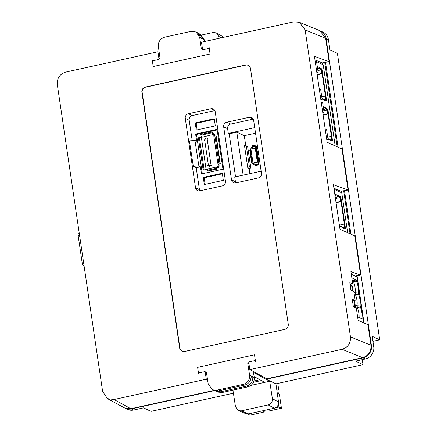 <?xml version="1.0" encoding="UTF-8"?>
<svg xmlns="http://www.w3.org/2000/svg" width="437" height="437" viewBox="0 0 437 437"><rect width="100%" height="100%" fill="white"/><g stroke="black" fill="none" stroke-linecap="round" stroke-linejoin="round"><path stroke-width="0.66" d="M320.436 30.951A10.586 9.827 115.2 0 1 320.742 31.087A10.586 9.827 115.2 0 1 326.095 38.494L371.423 345.481A10.586 9.827 115.2 0 1 363.081 357.881L266.182 379.229L266.067 378.426M214.507 390.612L131.329 408.939A10.586 9.827 115.2 0 1 125.321 408.295A10.586 9.827 115.2 0 1 125.02 408.147M325.543 62.371L338.074 147.22M344.503 190.767L350.916 234.172M357.073 275.856L364.026 322.965M125.321 408.295L127.637 409.382A10.586 9.827 -64.8 0 0 133.646 410.026L131.329 408.939M233.402 393.213L151.005 411.364L143.522 407.852L133.646 410.026M266.182 379.229L275.982 383.828L363.005 364.66L362.262 359.656M372.963 341.324L379.709 339.839L337.408 53.347L329.924 49.834L328.411 39.587A10.586 9.827 -64.8 0 0 323.058 32.174L320.742 31.087M363.081 357.881L365.398 358.968L355.521 361.142L363.005 364.66M365.398 358.968A10.586 9.827 -64.8 0 0 373.739 346.574L371.423 345.481M379.709 339.839L372.226 336.321L373.739 346.574M324.713 62.36L337.189 146.821M343.673 190.734L350.026 233.773M356.237 275.823L356.357 276.632M341.51 192.733L341.292 191.259M322.572 64.49L322.337 62.884M198.731 372.99L205.15 371.576L206.275 379.212L207.548 379.731M206.275 379.212L114.002 399.544L107.497 398.653L124.398 407.841L130.898 408.726L214.01 390.416M152.633 60.825L159.052 59.41L157.926 51.774L65.648 72.105C59.743 74.028 56.957 78.163 57.291 84.51L102.619 391.486L107.497 398.653M254.329 354.866L197.89 367.298M209.072 48.392L202.604 49.818L201.479 42.181L293.751 21.85L299.35 22.303L305.135 29.907L350.463 336.883C350.796 343.225 348.01 347.36 342.105 349.283L249.827 369.615L248.702 361.978L255.17 360.558M209.907 54.041L153.469 66.473M250.406 67.877L248.15 65.146L246.14 64.851L144.958 87.143C142.91 87.984 141.867 89.536 141.823 91.797L179.744 348.584L182 351.31L184.01 351.605L285.192 329.312C287.24 328.471 288.283 326.92 288.322 324.658L250.406 67.877M159.188 52.293L157.926 51.774M336.162 189.188L336.326 190.297M299.432 22.342L319.862 30.694L325.647 38.292L329.099 61.672L314.449 56.313L327.144 142.287L341.996 148.99L348.06 190.046L341.16 191.291L333.934 188.254M319.25 61.666L317.42 62.07M329.099 61.672L322.2 62.912L314.973 59.858M348.06 190.046L333.409 184.725L339.986 229.239L354.833 235.942L360.623 275.135L355.144 276.064M360.623 275.135L350.916 271.59L352.719 283.788L349.808 282.723L350.906 290.141L353.855 291.474L355.177 300.416L352.266 299.35L353.358 306.769L356.308 308.101L358.111 320.294L367.949 324.735L370.98 345.268C371.313 351.616 368.528 355.751 362.617 357.674L266.821 378.781L249.827 369.615M197.857 367.085L198.18 367.238M352.512 301.022L355.177 300.416M350.059 284.394L352.719 283.788M182.131 351.37L180.011 348.704L142.091 91.923C142.134 89.661 143.178 88.11 145.226 87.269L246.408 64.976L248.282 65.211M226.814 122.218L249.363 117.253A3.971 3.687 -64.8 0 1 251.619 117.493A3.971 3.687 -64.8 0 1 253.629 120.273L261.457 173.298A3.971 3.687 -64.8 0 1 258.327 177.946L235.778 182.917A3.971 3.687 -64.8 0 1 233.522 182.671A3.971 3.687 -64.8 0 1 231.512 179.891L223.684 126.872A3.971 3.687 -64.8 0 1 226.814 122.218L230.736 124.059L253.258 119.099M188.402 113.724L210.951 108.758A3.971 3.687 -64.8 0 1 213.207 108.999A3.971 3.687 -64.8 0 1 215.217 111.779L225.47 181.224A3.971 3.687 -64.8 0 1 222.34 185.878L199.791 190.843A3.971 3.687 -64.8 0 1 197.535 190.603A3.971 3.687 -64.8 0 1 195.525 187.823L185.272 118.378A3.971 3.687 -64.8 0 1 188.402 113.724L192.324 115.565L214.846 110.605M235.805 182.906A3.971 3.687 115.2 0 1 235.434 181.732L234.735 177.007L261.146 171.189M247.823 168.098L244.502 145.608L244.982 145.505A1.322 1.229 115.2 0 1 246.402 146.51L249.347 166.442A1.322 1.229 115.2 0 1 248.303 167.988L247.823 168.098L249.642 168.616A1.322 1.229 -64.8 0 0 250.685 167.065L247.741 147.138A1.322 1.229 -64.8 0 0 247.069 146.209L245.736 145.581M249.893 173.669L249.161 168.726M245.747 145.587L244.283 135.694L236.799 132.182L243.147 175.155M244.283 135.694L255.541 133.214M235.538 176.832L229.19 133.859L236.799 132.182M229.19 133.859L228.3 133.438L254.716 127.62M230.736 124.059A3.971 3.687 115.2 0 0 227.606 128.713L228.3 133.438M199.818 190.838A3.971 3.687 115.2 0 1 199.447 189.663L195.525 187.823M193.296 166.229L198.868 165.978L194.957 140.49L189.407 140.872L193.296 166.229L196.208 167.732L199.447 189.663M192.324 115.565A3.971 3.687 115.2 0 0 189.188 120.219L192.214 140.681M194.957 140.49L196.672 141.217L195.618 134.072L217.074 129.347L222.963 169.212L201.506 173.937L200.452 166.797L196.208 167.732M195.235 122.923L214.245 118.733L215.299 125.872L196.289 130.062L195.235 122.923L196.126 123.343L214.332 119.328M204.336 184.551L203.281 177.411L222.291 173.221L223.345 180.361L204.336 184.551M200.452 166.797L198.868 165.978M202.309 173.762L196.508 134.492L195.618 134.072M196.508 134.492L217.162 129.942M197.092 129.882L196.126 123.343M205.139 184.37L204.172 177.826L203.281 177.411M204.172 177.826L222.378 173.817M248.598 413.883L241.224 410.867L238.416 410.633L245.802 413.659L248.598 413.883L274.316 408.218C277.271 407.257 278.669 405.197 278.522 402.035L275.922 383.801M248.85 362.972L247.752 363.213L249.554 375.017C249.827 379.791 247.752 382.899 243.327 384.341L244.709 385.09C249.085 383.675 251.193 380.627 251.035 375.946L252.794 376.902C253.001 381.61 250.92 384.675 246.55 386.089L247.926 386.843C252.362 385.401 254.465 382.304 254.241 377.563L253.515 372.455L269.711 381.25L272.377 398.697C272.562 401.882 271.18 403.952 268.225 404.913L274.316 408.218M269.711 381.25L251.051 385.363M241.224 410.867L268.225 404.913M238.416 410.633L235.499 406.825L232.932 390.143M254.099 376.585L259.895 379.726L253.984 381.026M264.729 382.348L261.419 380.551L253.504 382.293M255.514 361.503L254.498 354.828L197.617 367.359L198.644 374.034M243.327 384.341L216.812 390.186L212.601 389.837L208.225 384.123L206.406 372.319L205.292 372.564M218.194 392.126L222.389 392.47L220.712 391.781L216.506 391.437L218.194 392.126M215.436 390.886L216.506 391.437M244.709 385.09L218.484 390.869L214.288 390.531L212.601 389.837M248.97 363.813L247.752 363.213M247.926 386.843L222.389 392.47M246.55 386.089L220.712 391.781M252.794 376.902L251.089 377.278M219.15 38.287L218.888 36.468L216.468 32.895L223.864 37.249M216.468 32.895L213.229 32.458L201.528 35.036M198.338 33.31L200.681 34.49L204.379 39.887L204.62 41.488M199.283 33.731L202.894 38.959L201.135 38.003L197.458 32.742L196.06 31.983L191.198 31.327L164.683 37.167C160.248 38.614 158.139 41.712 158.358 46.448L160.018 58.187L158.91 58.432M202.462 48.84L201.364 49.081L199.693 37.342L196.06 31.983M152.256 59.896L153.196 66.533L210.071 54.002L209.126 47.371M78.119 234.145L78.534 233.784L78.119 234.145L78.125 235.494L82.249 263.391L82.669 264.931L84.112 266.166M363.868 322.894L357.084 276.976L351.315 274.261M352.413 290.823L351.725 286.159L350.294 285.989M353.877 300.711L354.828 307.162L354.516 307.287M353.997 292.424L358.165 291.992A8.74 2.644 77.6 0 0 356.537 280.969L356.395 279.98L351.845 277.845M358.165 291.992L358.46 293.964A8.74 2.644 77.6 0 1 360.088 304.988L357.018 305.173A7.942 2.404 77.6 0 0 355.472 294.74L354.374 294.98M357.597 316.83L362.153 318.966L362.005 317.978A8.74 2.644 77.6 0 0 360.378 306.96L360.088 304.988M355.33 307.659L355.565 307.506L354.828 307.162M351.725 286.159L352.462 286.503L353.151 291.151M356.395 279.98L353.369 280.467L353.555 281.745L356.537 280.969M352.266 280.707L353.369 280.467M358.46 293.964L355.472 294.74L355.095 292.178A7.942 2.404 77.6 0 0 353.555 281.745L352.457 281.985M360.378 306.96L357.395 307.735L357.018 305.173L355.276 305.556M359.039 317.508A7.942 2.404 77.6 0 0 357.395 307.735L356.122 308.014M362.005 317.978L360.279 318.087M352.282 286.421L351.752 285.421L351.867 286.224M350.184 285.279L351.752 285.421M355.565 307.506L354.538 300.558M335.19 145.92L323.205 64.785L315.143 61M327.969 138.846A1.213 1.125 115.2 0 1 328.094 139.223L328.078 139.578M327.93 138.584L329.514 139.327A1.213 1.125 -64.8 0 1 330.126 140.179L330.64 140.78L330.541 140.13L330.137 140.222M323.675 109.78L324.767 109.086A1.213 1.125 -64.8 0 0 325.352 107.819L325.292 107.431L325.745 107.644L325.844 108.294L327.876 109.25L332.579 141.085L330.541 140.13M323.183 106.442L323.314 106.863A1.213 1.125 115.2 0 1 323.304 107.273M322.02 98.56A1.213 1.125 115.2 0 1 322.145 98.937L322.129 99.292M321.982 98.298L323.566 99.046A1.213 1.125 -64.8 0 1 324.178 99.893L324.691 100.494L324.593 99.844L324.188 99.936M317.726 69.494L318.819 68.8A1.213 1.125 -64.8 0 0 319.403 67.533L319.343 67.145L319.797 67.358L319.895 68.008L321.927 68.964L326.63 100.805L324.593 99.844M317.235 66.156L317.366 66.577A1.213 1.125 115.2 0 1 317.355 66.987M331.945 140.79L329.667 139.419M327.876 109.25L325.336 108.256M327.395 109.354L327.499 110.037L325.112 108.764M325.745 107.644L325.336 107.731M325.844 108.294L325.357 108.398M327.499 110.037L332.044 140.834M331.891 140.463L331.35 136.781L330.738 136.497L327.717 137.158M323.129 115.111L327.99 114.041L327.46 110.468L326.854 110.179L323.833 110.845M327.023 110.261L327.515 110.151M331.508 140.282L330.738 136.497M323.069 114.702L327.379 113.751L327.99 114.041M327.379 113.751L326.854 110.179M325.155 128.811L326.586 129.483L328.094 139.682L326.658 139.01M326.8 139.966L328.094 139.682M321.211 102.105L322.643 102.777L324.15 112.981L322.719 112.304M324.15 112.981L322.856 113.265M325.997 100.505L323.719 99.133M321.927 68.964L321.446 69.073L319.387 67.97M321.446 69.073L321.545 69.751L319.163 68.478M319.797 67.358L319.387 67.445M319.895 68.008L319.409 68.112M321.545 69.751L326.095 100.554M325.942 100.177L325.401 96.495L324.789 96.211L321.769 96.877M317.18 74.825L322.042 73.755L321.512 70.182L320.905 69.893L317.885 70.559M321.075 69.975L321.566 69.871M317.12 74.421L321.43 73.471L322.042 73.755M321.43 73.471L320.905 69.893M325.702 99.964L325.319 99.783L324.789 96.211M316.77 72.023L318.202 72.695L316.907 72.979M318.202 72.695L316.694 62.491L315.263 61.819M319.207 88.525L320.638 89.197L322.145 99.401L320.709 98.724M320.851 99.685L322.145 99.401M250.548 149.569A1.458 1.355 115.2 0 1 250.811 148.7L252.073 146.832A1.458 1.355 115.2 0 1 252.695 146.297M252.881 145.718L253.963 145.614A0.399 0.311 11.1 0 1 254.208 145.821L254.301 145.335A0.399 0.311 -168.9 0 0 253.793 145.111L252.968 145.297L252.668 145.898A0.399 0.311 11.1 0 0 252.641 146.166L253.083 146.974A0.661 0.617 -64.8 0 0 252.673 147.258L251.548 148.935M252.968 145.297A0.399 0.311 -168.9 0 0 252.733 145.679M252.668 145.898L253.963 145.614M254.301 145.335L254.924 146.57A0.661 0.617 -64.8 0 1 255.612 146.974L255.623 147.067M256.344 146.75A1.458 1.355 115.2 0 0 254.809 145.8L254.542 145.86M253.083 146.974L254.651 146.63L254.208 145.821M258.791 163.28A1.458 1.355 115.2 0 1 257.644 164.989L257.371 165.049L257.53 164.219A0.661 0.617 -64.8 0 0 258.054 163.443L258.95 163.116L258.054 163.443M257.371 165.049L257.235 165.323L256.994 164.612L257.262 164.279M255.454 165.039L255.661 165.716L257.235 165.323M256.994 164.612L255.508 165.055L255.563 164.683L257.202 164.274M256.787 165.563L256.781 164.771M256.579 164.962L255.508 165.055M257.153 164.301L255.634 164.618M255.563 165.426A1.458 1.355 115.2 0 1 254.782 165.191L253.067 163.979A1.458 1.355 115.2 0 1 252.526 163.067L253.001 162.963M253.373 163.176A0.661 0.617 -64.8 0 0 253.509 163.318L255.23 164.536A0.661 0.617 -64.8 0 0 255.596 164.64M252.526 163.067L252.985 162.864M251.057 154.758L250.778 154.878A0.399 0.306 66.4 0 0 250.516 155.255L251.608 162.668A0.399 0.306 66.4 0 0 251.985 163.056M252.449 162.854A0.399 0.306 -113.6 0 1 252.176 162.69L251.013 154.824A0.399 0.306 -113.6 0 1 251.242 154.676L251.778 154.687M251.608 162.668L252.176 162.69M252.007 162.493L251.013 154.824M250.303 149.651L250.024 149.771A0.399 0.306 66.4 0 0 249.762 150.148L250.39 154.414A0.399 0.306 66.4 0 0 250.767 154.802L251.231 154.6A0.399 0.306 -113.6 0 1 250.958 154.436L250.259 149.716A0.399 0.306 -113.6 0 1 250.488 149.569L251.024 149.58M250.39 154.414L250.789 154.239L250.259 149.716M251.231 154.6L251.767 154.611M255.263 148.116L250.947 149.066L253.007 163.006L257.322 162.056L255.263 148.116M258.95 163.116L256.683 147.029L256.033 147.089L258.185 163.181M256.033 147.089L258.24 162.952M256.683 147.029L255.814 146.805M258.027 163.351L255.869 146.887M347.644 232.697L341.761 192.848L334.076 189.243M340.106 225.984L340.39 226.027A0.819 0.759 115.2 0 1 341.002 226.661L341.1 227.311L340.549 226.448L339.5 225.956M335.408 198.245L337.948 196.634A0.819 0.759 -64.8 0 0 338.336 195.781L338.243 195.131L338.79 195.995L340.827 196.95L345.53 228.786L343.493 227.83L343.591 228.48L343.04 227.617A0.819 0.759 -64.8 0 0 342.624 227.043L340.587 226.087M337.948 196.634L335.911 195.678A0.819 0.759 115.2 0 0 336.304 194.826L336.206 194.175L335.753 193.962L335.851 194.612L334.797 194.115M334.851 194.476L335.851 194.612M339.451 225.629L340.144 226.257M335.485 194.689L335.6 195.459L334.95 195.153M342.876 227.235L344.498 227.999L343.93 224.132L339.38 225.137M338.79 195.995L338.325 196.093L340.347 197.054L344.378 224.345L343.93 224.132M344.378 224.345L344.995 228.535M335.447 198.529L339.997 197.524L338.074 196.535M339.997 197.524L340.57 201.391L341.018 201.604M335.774 194.629L335.818 194.929A0.3 0.279 -64.8 0 1 335.676 195.246L335.572 195.306M335.796 194.263L336.206 194.175M335.911 195.678L335.103 196.191M338.287 195.432L338.697 195.344M340.347 197.054L340.827 196.95M343.083 227.917L343.493 227.83M341.024 201.643L336.069 202.735M340.57 201.391L336.02 202.397M219.09 166.076A1.322 1.229 115.2 0 1 218.156 167.469L218.424 167.595M218.156 167.469L216.747 167.764L216.763 169.179L216.381 168.289A1.59 0.481 -102.4 0 1 216.572 166.989A1.59 0.481 -102.4 0 1 216.692 167.005L216.697 167.797M207.93 169.725L206.575 170.02A1.322 1.229 115.2 0 1 205.297 169.119M203.03 169.25L204.019 169.032A1.59 0.344 -8.4 0 1 206.024 168.955L203.03 169.25L198.387 137.781L199.37 137.568A1.59 0.344 171.6 0 1 201.381 137.486L201.621 137.595M200.665 137.404A1.322 1.229 115.2 0 1 201.266 136.42M213.174 133.711A1.322 1.229 115.2 0 1 214.469 134.738L214.665 136.049M219.188 166L218.833 164.285L218.096 164.449A1.59 0.344 -8.4 0 1 218.003 164.356A1.59 0.344 -8.4 0 1 219.041 163.87L220.292 163.782L218.817 164.181M216.692 167.005L218.38 166.366L218.096 164.449M207.815 168.961A1.59 0.481 77.6 0 0 207.701 168.944A1.59 0.481 77.6 0 0 207.504 170.244L207.619 171.009L216.495 169.053M207.619 171.009L216.763 169.179M206.035 168.955L206.335 169.283L207.602 169.004M213.944 136.355L213.693 134.645L213.278 134.47A1.59 0.481 -102.4 0 1 212.524 132.69L212.409 131.919L212.677 132.045L213.283 134.47L201.364 137.365L206.024 168.955M201.697 137.027L201.692 137.021A1.59 0.481 77.6 0 1 200.938 135.241L200.823 134.47L212.409 131.919M218.003 164.356L213.884 136.47A1.59 0.344 171.6 0 1 214.922 135.989L216.173 135.896L220.292 163.782M215.905 135.77L220.024 163.657M208.17 137.895L207.154 138.813L205.182 139.245L205.385 138.392M212.316 165.989L211.044 165.159L207.154 138.813M209.58 166.787L209.072 165.596L211.044 165.159M209.072 165.596A0.634 0.59 115.2 0 1 208.389 165.11L207.761 165.497M204.052 140.375L204.68 139.993L208.389 165.11M204.68 139.993A0.634 0.59 115.2 0 1 205.182 139.245M278.473 403.843L278.948 407.055L275.447 407.825M277.779 383.435L278.664 389.411A2.649 0.803 77.6 0 0 278.478 389.274A2.649 0.803 77.6 0 0 278.282 389.247A2.649 0.803 77.6 0 0 278.014 391.71A2.649 0.803 77.6 0 0 279.232 394.392A2.649 0.803 77.6 0 0 279.401 394.425L281.439 408.224L268.138 411.157A2.649 0.574 171.6 0 0 264.653 411.184A2.649 0.574 171.6 0 0 262.927 411.993A2.649 0.574 171.6 0 0 263.309 412.222L250.008 415.15L247.56 413.997M281.439 408.224L278.948 407.055M263.227 411.659L263.309 412.222M278.664 389.411L278.008 389.553M326.095 38.494L328.411 39.587M130.898 408.726L114.002 399.544M342.105 349.283L362.617 357.674M350.463 336.883L370.98 345.268M325.647 38.292L305.135 29.907M253.247 119.077L249.363 117.253M235.434 181.732L231.512 179.891M227.606 128.713L223.684 126.872M249.642 168.616L248.303 167.988M249.347 166.442L250.685 167.065M247.741 147.138L246.402 146.51M214.835 110.583L210.951 108.758M189.188 120.219L185.272 118.378M272.377 398.697L278.522 402.035M218.484 390.869L216.812 390.186M249.554 375.017L254.241 377.563M221.346 37.8L218.888 36.468M204.379 39.887L199.693 37.342M84.03 265.592L83.259 265.762M79.539 235.182L78.125 235.494M82.249 263.391L83.658 263.079M330.126 140.179L328.094 139.223M323.314 106.863L325.352 107.819M324.178 99.893L322.145 98.937M317.366 66.577L319.403 67.533M324.767 109.086L323.484 108.485M318.819 68.8L317.535 68.199M253.711 145.537L253.793 145.111M252.876 146.69L254.443 146.346M255.749 165.142L255.956 165.743M250.914 155.08L250.516 155.255M250.161 149.973L249.762 150.148M257.131 164.339L255.563 164.683M258.338 162.69L258.988 162.635M343.04 227.617L341.002 226.661M336.304 194.826L338.336 195.781M216.381 168.289L207.504 170.244M204.019 169.032L199.37 137.568M214.922 135.989L219.041 163.87M200.938 135.241L212.524 132.69M79.299 233.56L78.381 233.762M252.619 146.007L252.712 145.521M255.661 165.716L255.421 165.006M250.674 154.9L251.144 154.693M249.92 149.793L250.39 149.585M255.792 146.799L256.557 146.734M258.005 163.4L255.59 147.029M216.572 166.989L207.701 168.944"/></g></svg>
